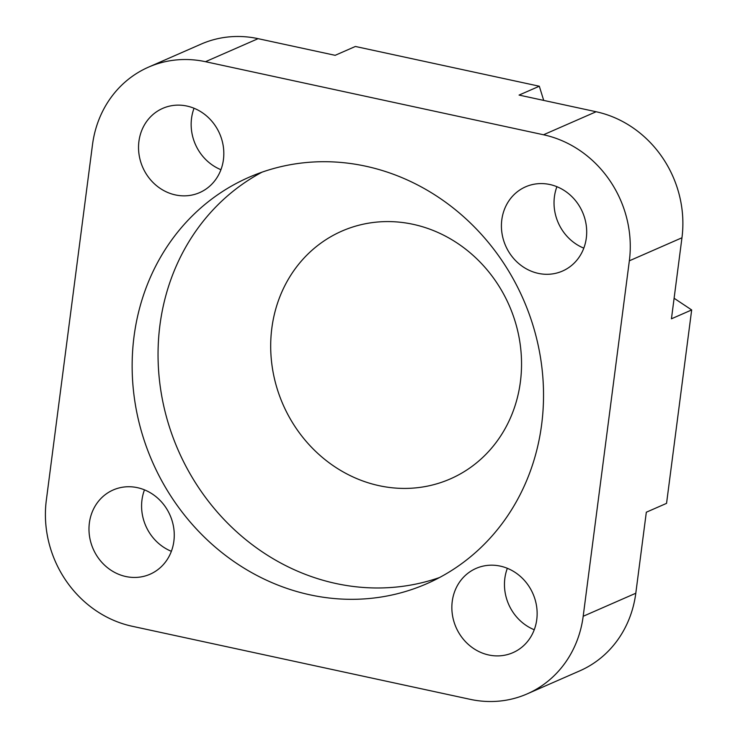 <?xml version="1.0" encoding="UTF-8"?>
<svg xmlns="http://www.w3.org/2000/svg" width="738" height="738" viewBox="0 0 738 738"><rect width="100%" height="100%" fill="white"/><g stroke="black" fill="none" stroke-linecap="round" stroke-linejoin="round"><path stroke-width="1.11" d="M439.525 577.531A221.797 202.47 66.4 0 1 335.901 583.5A221.797 202.47 66.4 0 1 161.77 396.168A221.797 202.47 66.4 0 1 262.055 172.157M413.086 224.315A135.248 123.458 -113.6 0 0 271.842 328.133A135.248 123.458 -113.6 0 0 379.138 485.687A135.248 123.458 -113.6 0 0 520.391 381.869A135.248 123.458 -113.6 0 0 413.086 224.315M365.67 166.188A221.797 202.47 -113.6 0 0 248.881 177.332A221.797 202.47 -113.6 0 0 134.63 399.904A221.797 202.47 -113.6 0 0 310.006 594.837A221.797 202.47 -113.6 0 0 426.795 583.703A221.797 202.47 -113.6 0 0 541.046 361.131A221.797 202.47 -113.6 0 0 365.67 166.188M186.954 106.06A45.987 41.974 -113.6 0 0 162.738 108.366A45.987 41.974 -113.6 0 0 139.048 154.51A45.987 41.974 -113.6 0 0 175.413 194.924A45.987 41.974 -113.6 0 0 199.62 192.618A45.987 41.974 -113.6 0 0 223.31 146.475A45.987 41.974 -113.6 0 0 186.954 106.06M194.039 108.255A45.987 41.974 -113.6 0 0 220.939 169.703M500.263 566.111A45.987 41.974 -113.6 0 0 476.056 568.417A45.987 41.974 -113.6 0 0 452.366 614.56A45.987 41.974 -113.6 0 0 488.722 654.975A45.987 41.974 -113.6 0 0 512.938 652.66A45.987 41.974 -113.6 0 0 536.627 606.525A45.987 41.974 -113.6 0 0 500.263 566.111M507.347 568.297A45.987 41.974 -113.6 0 0 534.247 629.745M137.388 487.661A45.987 41.974 -113.6 0 0 113.182 489.977A45.987 41.974 -113.6 0 0 89.492 536.111A45.987 41.974 -113.6 0 0 125.847 576.526A45.987 41.974 -113.6 0 0 150.063 574.219A45.987 41.974 -113.6 0 0 173.744 528.076A45.987 41.974 -113.6 0 0 137.388 487.661M144.473 489.857A45.987 41.974 -113.6 0 0 171.373 551.304M549.828 184.509A45.987 41.974 -113.6 0 0 525.613 186.815A45.987 41.974 -113.6 0 0 501.932 232.959A45.987 41.974 -113.6 0 0 538.288 273.374A45.987 41.974 -113.6 0 0 562.494 271.058A45.987 41.974 -113.6 0 0 586.184 224.915A45.987 41.974 -113.6 0 0 549.828 184.509M556.913 186.696A45.987 41.974 -113.6 0 0 583.813 248.143M527.153 693.895L579.773 670.86A108.191 98.763 -113.6 0 0 635.796 593.241L646.322 512.218L666.552 503.362L691.672 309.942L671.442 318.807L681.958 237.774A108.191 98.763 -113.6 0 0 596.12 111.742L519.072 95.082L539.312 86.226L355.384 46.466L335.153 55.322L258.097 38.662A108.191 98.763 -113.6 0 0 201.133 44.105L148.523 67.14A108.191 98.763 -113.6 0 0 92.49 144.759L46.328 500.226A108.191 98.763 -113.6 0 0 132.167 626.258L470.189 699.338A108.191 98.763 -113.6 0 0 527.153 693.895A108.191 98.763 -113.6 0 0 583.186 616.276L629.348 260.809A108.191 98.763 -113.6 0 0 543.509 134.768L205.487 61.697A108.191 98.763 -113.6 0 0 148.523 67.14M691.672 309.942L674.108 298.263M543.703 100.405L539.312 86.226M258.097 38.662L205.487 61.697M583.186 616.276L635.796 593.241M681.958 237.774L629.348 260.809M543.509 134.768L596.12 111.742"/></g></svg>
